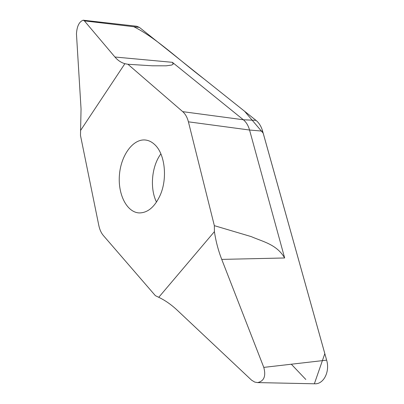 <?xml version="1.0" encoding="UTF-8"?>
<svg xmlns="http://www.w3.org/2000/svg" width="404" height="404" viewBox="0 0 404 404"><rect width="100%" height="100%" fill="white"/><g stroke="black" fill="none" stroke-linecap="round" stroke-linejoin="round"><path stroke-width="0.61" d="M154.621 144.516C164.978 153.666 167.771 178.482 160.09 195.425C154.671 207.005 147.753 212.842 139.324 212.928C126.846 212.519 117.715 194.304 119.443 174.826C120.968 155.333 133.007 138.638 145.41 140.016C148.728 140.385 151.798 141.885 154.621 144.516M80.507 130.568L124.876 63.696L127.922 64.266L182.719 111.65C185.365 113.984 187.264 117.372 188.41 121.821L214.347 225.669L214.413 231.633L158.752 297.309L155.363 295.652L103.333 235.492C101.187 232.957 99.677 229.603 98.808 225.432L80.487 135.461L81.047 108.969L76.457 33.875C76.952 26.209 79.204 21.654 83.199 20.2L84.396 20.877L114.933 57.015L172.372 62.317L173.215 64.15L171.619 65.064L166.19 65.817L152.252 65.796L127.922 64.266M214.347 225.669L251.278 236.623C262.61 241.653 276.659 244.228 284.653 257.974L249.556 130.027C248.288 125.553 246.223 122.129 243.349 119.766L172.372 62.317M83.199 20.2L136.693 26.24L139.42 27.401L255.979 120.352C259.045 122.841 261.252 126.437 262.61 131.143L326.639 360.151L263.787 367.387C266.12 376.134 264.044 381.199 257.565 382.588L254.737 382.078L251.566 380.164L177.215 310.191C171.286 304.641 165.135 300.349 158.752 297.309M124.876 63.696C121.064 62.575 117.751 60.348 114.933 57.015M133.795 26.73C156.348 37.991 178.598 59.691 204.217 79.073L244.587 111.257L263.206 133.199L324.826 353.616L314.363 383.785L315.105 383.8C323.806 384.063 330.073 371.412 326.639 360.151M263.787 367.387L221.735 259.393C218.266 250.445 215.827 241.188 214.413 231.633M291.309 364.216L305.823 379.477M255.979 120.352L243.349 119.766L182.719 111.65M139.42 27.401L84.396 20.877M188.41 121.821L249.556 130.027L262.61 131.143M284.653 257.974L221.735 259.393M160.883 153.874C151.651 166.165 149.642 188.34 156.499 202.086M257.565 382.588L315.105 383.8"/></g></svg>
